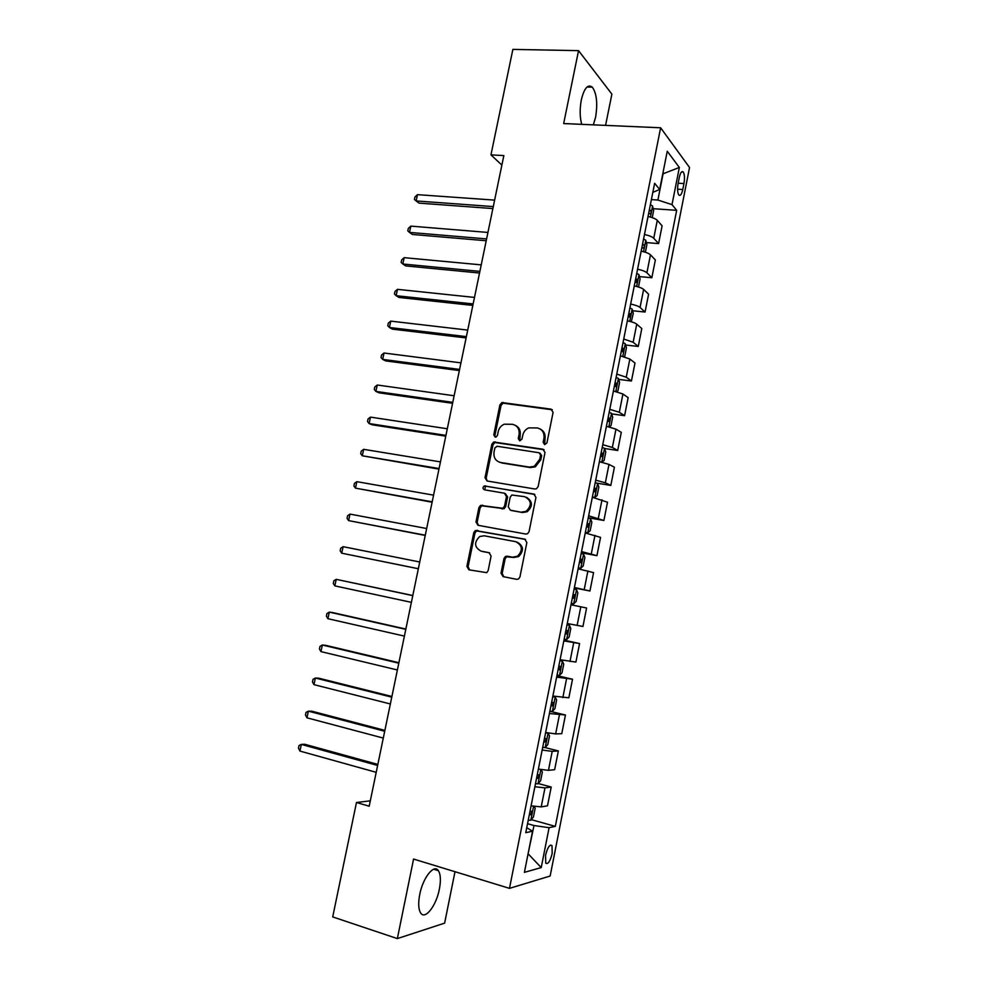 <?xml version="1.0" encoding="UTF-8"?>
<svg xmlns="http://www.w3.org/2000/svg" width="988" height="988" viewBox="0 0 988 988"><rect width="100%" height="100%" fill="white"/><g stroke="black" fill="none" stroke-linecap="round" stroke-linejoin="round"><path stroke-width="1.48" d="M544.635 444.637L546.932 442.908L553.095 412.379L550.958 409.131L501.892 402.561L499.903 404.882L493.778 434.868L495.198 437.116L496.137 437.005L497.433 435.424L498.236 431.534C499.076 428.014 501.101 425.569 504.3 424.198L512.426 424.297C517.453 425.593 519.651 429.051 519.058 434.658L518.255 438.573L519.713 440.846L521.973 439.129L522.776 435.214C523.603 431.744 525.591 429.298 528.741 427.89L537.188 427.928C542.289 429.249 544.549 432.732 543.956 438.388L543.153 442.34L544.635 444.637M439.364 889.175C440.994 880.518 440.66 874.343 438.363 870.675C434.09 863.66 422.913 877.64 419.727 894.51C418.097 903.193 418.418 909.368 420.69 913.023C425.161 920.199 436.313 905.625 439.364 889.175M593.319 124.846L595.603 117.202C597.802 103.493 596.715 93.49 592.343 87.179C587.897 83.869 584.217 88.093 581.327 99.862C579.66 108.976 579.783 117.14 581.722 124.352M552.181 853.496L552.008 845.605C549.76 844.123 547.611 847.334 545.561 855.225L545.734 863.129C547.994 864.586 550.143 861.375 552.181 853.496M501.015 573.188L503.102 576.621L516.65 579.326L518.589 578.943L519.935 576.943L526.863 542.548L524.751 539.139L475.339 530.544L473.783 532.656L466.892 566.42L468.905 569.804L486.738 572.67L488.146 570.632L491.098 556.059L489.048 552.675L481.082 551.143C474.265 547.278 473.808 542.412 479.723 536.521L484.219 535.792L515.662 541.659C522.541 545.339 523.146 550.205 517.49 556.256L512.525 557.183L507.239 556.17L505.411 556.491L503.979 558.553L501.015 573.188L502.163 573.46L503.818 576.77M605.57 125.377L611.881 94.132L578.548 50.635L563.666 123.562L660.626 127.773L509.487 888.36L413.577 859.054L397.349 938.6L332.709 916.913L356.47 802.515L369.191 806.22L503.843 155.585L490.962 154.869L501.879 165.107M578.548 50.635L512.871 49.4L490.962 154.869M534.854 488.998L536.521 488.727L538.139 486.553L545.006 452.492L542.881 449.194L493.691 442.007L491.851 444.267L485.022 477.71L487.047 480.983L534.854 488.998M535.953 497.409L529.062 531.643L527.58 533.73L525.777 534.051L478.007 525.283L475.981 521.96L478.921 507.56L480.539 505.411L502.941 508.301L504.535 506.152L506.486 496.544L504.423 493.222L484.441 489.801C482.613 488.776 482.539 487.492 484.194 485.973L533.841 494.062L535.953 497.409M679.299 177.445L678.114 183.472C677.237 188.782 677.459 192.611 678.781 194.957C680.3 196.279 681.634 194.475 682.782 189.535L683.955 183.57C684.82 178.26 684.598 174.419 683.276 172.048C681.769 170.726 680.448 172.517 679.299 177.445M660.626 127.773L689.538 167.515L550.155 876.023L509.487 888.36M652.833 192.364L659.675 189.486L654.636 183.286L525.764 832.674L532.557 831.229L526.752 827.685M659.675 189.486L667.258 151.25L679.349 167.466L672.013 204.627L657.897 200.045L651.401 199.601M653.179 208.69L676.669 210.333L672.013 204.627M676.669 210.333L555.33 826.376L549.093 827.697L541.226 867.588L524.406 872.355L532.557 831.229M397.349 938.6L444.625 923.138L454.999 871.712M370.302 800.823L356.47 802.515M657.897 200.045L663.096 173.777L679.349 167.466M528.123 853.595L534.002 825.523L527.543 823.708M528.086 853.768L541.226 867.588M646.337 242.591L658.601 243.579L662.096 225.869L657.292 220.349C655.76 218.805 652.685 217.521 648.042 216.52M639.471 276.603L651.845 277.739L655.353 259.955L650.475 254.818C648.918 253.373 645.819 252.15 641.163 251.15M632.567 310.738L645.065 312.035L648.597 294.189L643.62 289.422C642.052 288.076 638.927 286.915 634.271 285.915M625.626 344.997L638.273 346.455L641.805 328.535L636.741 324.163C635.148 322.915 632.011 321.804 627.343 320.804M618.649 379.38L631.443 380.998L635 363.016L629.85 359.027L620.39 355.828M611.634 413.873L624.589 415.676L628.158 397.621L622.922 394.014L613.412 390.989M604.582 448.503L617.71 450.479L621.291 432.361L615.969 429.15L606.41 426.285M596.838 483.144L610.819 485.417L614.4 467.225L608.991 464.409L599.383 461.705M588.255 517.761L603.89 520.478L607.496 502.225L592.331 497.273M581.315 552.774L596.925 555.676L600.556 537.361L585.242 532.964M574.337 587.909L589.947 591.009L593.578 572.62L578.128 568.804M567.273 623.527L582.945 626.478L586.588 608.015L570.99 604.767M563.975 640.162L579.573 643.546L563.827 640.879M560.085 659.712L575.905 662.071L579.573 643.546M556.936 675.631L572.521 679.213L556.639 677.126M552.885 696.034L568.853 697.8L572.521 679.213M549.859 711.236L565.445 715.003L549.414 713.509M542.696 747.385L545.166 747.558L547.797 744.544L549.513 735.899L548.031 733.096L545.648 732.503L555.651 733.911L561.764 733.676L565.445 715.003M545.08 747.57L558.356 750.942L552.206 751.374L542.165 750.04M538.386 769.096L548.451 770.344L554.651 769.677L558.356 750.942M538.213 783.533L551.218 787.016L544.981 787.868L534.891 786.72M531.087 805.838L541.214 806.9L547.5 805.825L551.218 787.016M531.248 819.632L555.33 826.376M658.601 243.579L653.747 238.256C652.204 236.762 649.116 235.514 644.472 234.514M651.845 277.739L646.905 272.799C645.349 271.404 642.237 270.206 637.581 269.205M645.065 312.035L640.051 307.466C638.458 306.181 635.333 305.033 630.677 304.045M638.273 346.455L633.16 342.268L623.737 338.995M631.443 380.998L626.244 377.206L616.771 374.094M624.589 415.676L619.315 412.268L609.781 409.328M617.71 450.479L612.35 447.465L602.766 444.686M610.819 485.417L605.348 482.799L595.715 480.18M603.89 520.478L588.65 515.81M596.925 555.676L581.549 551.576M589.947 591.009L574.423 587.49M534.002 825.523L549.093 827.697M544.697 444.649L545.018 438.931C545.648 434.3 544.055 431.003 540.226 429.039M515.341 425.346C519.194 427.261 520.8 430.533 520.157 435.189L519.824 440.858M552.341 409.798L503.016 403.166L501.04 405.488L494.926 435.399L495.371 437.141M544.104 449.738L494.84 442.525L493 444.785L486.182 478.167L487.195 481.008M540.584 455.073L539.102 452.763L497.112 446.255L494.877 447.947L494.037 452.059C493.42 457.642 495.593 461.112 500.583 462.483L529.272 467.089L534.261 466.348L539.744 459.247L540.584 455.073L541.659 455.579L540.016 453.196M499.348 462.174L500.583 462.483M541.659 455.579L540.819 459.741L535.348 466.83L530.371 467.571L501.719 462.964M505.3 493.555L507.622 496.964L505.671 506.56L504.078 508.697L481.712 505.807L480.094 507.956L477.155 522.331L478.402 525.357M534.866 494.482L486.417 486.269L485.367 486.417L484.799 489.875M521.491 512.117L526.085 511.339C532.137 505.337 531.643 500.434 524.616 496.668L511.833 495.013L510.203 497.174L508.252 506.807L510.327 510.154L522.603 512.513L527.184 511.747C533.038 506.202 532.791 501.373 526.443 497.26M522.603 512.513L511.463 510.549M516.922 542.029C523.665 545.771 524.233 550.612 518.614 556.577L513.649 557.491L506.56 556.8L505.127 558.85L502.163 573.46M489.665 552.885L482.268 551.452M525.53 539.423L476.525 530.902L474.981 533.014L468.09 566.704L469.695 569.965M652.241 217.632L653.624 210.629L652.562 206.023L650.388 204.677M494.63 200.119L417.467 194.661L416.146 200.947L418.998 203.12L492.876 208.567M648.708 213.173L649.931 213.779C651.203 213.457 651.425 212.358 650.61 210.506L649.363 209.876M650.61 210.506L649.252 210.395L650.61 210.506M417.467 194.661L414.96 196.995L414.429 199.502L416.146 200.947L493.296 206.578M645.374 252.236L646.868 244.74L645.769 240.245L643.583 238.973M487.936 232.439L410.823 226.116L409.489 232.415L412.379 234.465L486.22 240.739M641.891 247.494L643.126 248.074C644.398 247.729 644.633 246.642 643.83 244.802L642.546 244.197M642.447 244.691L643.83 244.802L642.459 244.666M410.823 226.116L408.328 228.376L407.797 230.896L409.489 232.415L486.602 238.911M638.495 286.989L640.076 278.974L638.952 274.602L636.754 273.392M481.23 264.87L404.154 257.67L402.82 264.006L405.747 265.92L479.538 273.021M635.049 281.951L636.297 282.506L637.038 279.233L635.716 278.641M404.154 257.67L401.671 259.881L401.14 262.4L402.82 264.006L479.884 271.379M631.32 321.779L633.271 313.332L632.122 309.071L629.899 307.947M474.487 297.425L397.472 289.348L396.126 295.696L399.078 297.474L472.832 305.416M628.195 316.531L629.442 317.049L630.208 313.789L628.85 313.208M397.472 289.348L394.99 291.472L394.459 294.016L396.126 295.696L473.141 303.946M623.934 356.668L624.787 356.125L626.429 347.825L625.256 343.688L623.02 342.626M467.732 330.091L390.754 321.125L389.408 327.497L392.397 329.14L466.114 337.933M621.304 351.246L622.564 351.74L623.354 348.48L621.971 347.912M390.754 321.125L388.284 323.187L387.753 325.731L389.408 327.497L466.373 336.636M616.561 391.705L617.92 390.779L619.575 382.442L618.365 378.416L616.104 377.441M460.951 362.868L384.023 353.012L382.677 359.397L385.691 360.916L459.358 370.562M614.388 386.086L615.66 386.555L616.475 383.295L615.055 382.739M384.023 353.012L381.566 355.013L381.022 357.557L382.677 359.397L459.593 369.438M609.188 426.902L611.029 425.556L612.684 417.195L611.449 413.293L609.176 412.379M454.134 395.756L377.268 385.011L375.909 391.421L378.96 392.804L452.578 403.302M607.447 421.061L608.731 421.493L609.571 418.233L608.114 417.702M377.268 385.011L374.823 386.938L374.279 389.494L375.909 391.421L452.776 402.351M604.545 448.379L601.803 462.236L604.1 460.47L605.768 452.072L604.508 448.293L602.211 447.453M601.198 462.088L599.42 461.52M447.305 428.767L370.475 417.121L369.117 423.556L372.217 424.803L445.773 436.153M600.482 456.172L601.766 456.579L602.643 453.319L601.149 452.8M370.475 417.121L368.042 418.974L367.499 421.543L369.117 423.556L445.934 435.387M592.355 497.112L594.751 497.507L597.16 495.507L598.827 487.084L597.542 483.416L595.221 482.663M594.751 497.507L592.43 496.779M440.45 461.902L363.67 449.33L362.312 455.789L438.956 469.127M593.492 491.406L594.788 491.789L595.69 488.517L594.159 488.023M363.67 449.33L361.25 451.133L360.706 453.702L362.312 455.789L439.08 468.547M585.353 532.396L587.749 532.828L590.182 530.692L591.861 522.232L590.552 518.688L588.218 517.996M587.749 532.828L585.402 532.174M433.571 495.149L356.841 481.662L355.482 488.146L432.102 502.225M586.464 526.789L587.774 527.123L588.7 523.862L587.144 523.381M356.841 481.662L354.433 483.391L353.889 485.973L355.482 488.146L432.188 501.818M578.326 567.816L580.722 568.273L583.192 565.988L584.871 557.504L583.538 554.083L581.179 553.478M580.722 568.273L578.351 567.705M426.668 528.518L349.999 514.106L348.616 520.614L425.235 535.434M579.425 562.296L580.734 562.604L581.685 559.332L580.104 558.875M349.999 514.106L347.591 515.761L347.047 518.354L348.616 520.614L425.285 535.212M573.658 603.866L571.274 603.359L573.658 603.866L576.165 601.433L577.856 592.911L576.486 589.614L574.102 589.083M419.739 561.999L343.12 546.673L341.737 553.194L418.332 568.755M574.349 594.788L573.028 594.504L574.646 594.937L573.67 598.209L572.348 597.938M343.12 546.673L340.724 548.254L340.181 550.847L341.737 553.194L418.344 568.718M564.173 639.162L566.581 639.582L569.113 637.013L570.805 628.454L569.409 625.281L567.013 624.824M569.409 625.281L567.026 624.774M412.799 595.505L336.216 579.339L334.833 585.884L411.379 602.347M565.247 633.716L566.581 633.963L567.581 630.677L565.939 630.27M412.774 595.616L336.216 579.339L333.833 580.845L333.289 583.463L334.833 585.884M557.034 675.1L559.467 675.434L562.036 672.717L563.74 664.134L562.308 661.083L559.887 660.7M562.308 661.083L559.924 660.54M405.858 629.047L332.586 612.56L329.288 612.128L327.905 618.698L404.401 636.099M560.147 666.394L558.813 666.171L560.147 666.394M558.121 669.629L559.467 669.839L560.492 666.554M405.796 629.344L329.288 612.128L326.929 613.56L326.373 616.179L327.905 618.698M549.884 711.162L552.329 711.434L554.935 708.569L556.639 699.949L555.182 697.022L552.749 696.725M555.182 697.022L552.798 696.454M398.893 662.701L325.67 645.325L322.347 645.016L320.952 651.611L397.386 669.975M550.971 705.679L552.317 705.864L553.366 702.567L551.662 702.209M398.794 663.183L322.347 645.016L319.989 646.387L319.433 649.017L320.952 651.611M548.031 733.096L545.574 732.874M391.903 696.478L318.741 678.188L315.37 678.04L313.974 684.647L390.359 703.962M543.783 741.865L545.141 742.025L546.216 738.715L544.474 738.382M391.767 697.158L315.37 678.04L313.023 679.324L312.467 681.967L313.974 684.647M539.213 769.257L538.374 769.17M541.016 769.603L542.363 771.986L540.646 780.668L537.966 783.83L535.484 783.731M384.888 730.391L311.776 711.175L308.367 711.162L306.972 717.807L383.295 738.085M536.583 778.198L537.941 778.322L539.04 775L537.274 774.703M384.703 731.244L308.367 711.162L306.045 712.385L305.477 715.028L306.972 717.807M534.088 806.393L535.175 808.209L533.458 816.928L530.754 820.238L528.234 820.213M377.848 764.416L304.786 744.273L301.352 744.409L299.944 751.078L376.206 772.32M529.346 814.668L530.717 814.754L531.84 811.42L530.037 811.16M377.626 765.465L301.352 744.409L299.031 745.557L298.462 748.212L299.944 751.078M653.747 238.256L657.292 220.349M646.905 272.799L650.475 254.818M640.051 307.466L643.62 289.422M633.16 342.268L636.741 324.163M626.244 377.206L629.85 359.027M619.315 412.268L622.922 394.014M612.35 447.465L615.969 429.15M605.348 482.799L608.991 464.409M598.333 518.255L601.988 499.805M591.293 553.86L594.961 535.335M584.217 589.601L587.897 571.002M577.116 625.466L580.808 606.793M569.99 661.478L573.695 642.731M562.839 697.627L566.556 678.818M555.651 733.911L559.393 715.028M548.451 770.344L552.206 751.374M541.214 806.9L544.981 787.868M678.163 183.212L683.955 183.57M677.57 189.202L682.782 189.535M545.018 438.931L543.956 438.388M519.367 439.104L518.255 438.573M520.157 435.189L519.058 434.658M494.926 435.399L493.778 434.868M501.04 405.488L499.903 404.882M504.213 403.042L503.09 402.437M552.008 409.724L550.958 409.131M544.215 442.871L543.153 442.34M486.182 478.167L485.022 477.71M493 444.785L491.851 444.267M496.186 442.365L495.05 441.834M543.956 449.713L542.881 449.194M530.371 467.571L529.272 467.089M540.819 459.741L539.744 459.247M477.155 522.331L475.981 521.96M480.094 507.956L478.921 507.56M483.28 505.572L482.107 505.177M502.447 508.956L501.299 508.561M505.671 506.56L504.535 506.152M507.622 496.964L506.486 496.544M486.417 486.269L485.256 485.824M534.817 494.445L533.841 494.062M505.127 558.85L503.979 558.553M508.375 556.479L507.239 556.17M513.649 557.491L512.525 557.183M468.09 566.704L466.892 566.42M474.981 533.014L473.783 532.656M478.167 530.642L476.982 530.284M650.413 217.076L652.586 206.134M643.546 251.705L645.794 240.356M636.655 286.458L638.989 274.701M635.63 279.061L636.964 279.184M629.739 321.347L632.147 309.182M628.776 313.591L630.109 313.727M622.798 356.372L625.293 343.787M621.897 348.245L623.23 348.406M615.82 391.52L618.402 378.528M614.993 383.035L616.327 383.208M608.818 426.804L611.486 413.392M608.065 417.949L609.398 418.134M601.112 452.998L602.445 453.196M594.813 497.458L597.579 483.515M594.134 488.183L595.455 488.393M587.811 532.767L590.589 518.774M587.119 523.492L588.453 523.726M580.783 568.224L583.562 554.169M580.092 558.936L581.413 559.196M573.719 603.804L576.523 589.7M566.643 639.52L569.446 625.355M565.26 633.679L566.581 633.963M559.529 675.372L562.345 661.157M558.134 669.543L559.467 669.839M552.391 711.36L555.219 697.096M550.995 705.543L552.317 705.864M545.228 747.484L548.068 733.17M543.82 741.692L545.141 742.025M538.04 783.756L540.856 769.566M536.62 777.964L537.941 778.322M530.815 820.164L533.569 806.307M529.395 814.384L530.717 814.754M433.683 869.23L438.363 870.675M587.02 87.018L592.343 87.179M550.365 845.135L552.008 845.605M681.522 171.949L683.276 172.048M503.016 403.166L501.892 402.561M494.84 442.525L493.691 442.007M535.348 466.83L534.261 466.348M481.712 505.807L480.539 505.411M504.078 508.697L502.941 508.301M485.367 486.417L484.194 485.973M527.184 511.747L526.085 511.339M506.56 556.8L505.411 556.491M518.614 556.577L517.49 556.256M476.525 530.902L475.339 530.544M635.617 279.11L637.038 279.233M628.763 313.641L630.208 313.789M621.884 348.307L623.354 348.48M614.981 383.097L616.475 383.295M608.052 418.023L609.571 418.233M601.099 453.072L602.643 453.319M594.109 488.257L595.69 488.517M587.107 523.578L588.7 523.862M580.067 559.023L581.685 559.332M573.015 594.603L574.646 594.937M565.926 630.319L567.581 630.677M552.267 702.295L553.366 702.567M545.364 738.493L546.216 738.715M538.312 774.802L539.04 775M531.186 811.234L531.84 811.42"/></g></svg>
